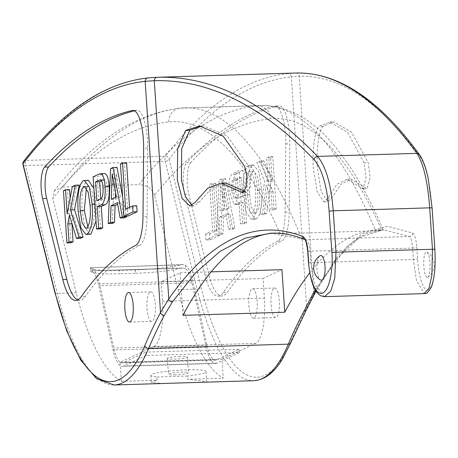 <?xml version="1.0" encoding="UTF-8"?>
<svg xmlns="http://www.w3.org/2000/svg" width="458" height="458" viewBox="0 0 458 458"><rect width="100%" height="100%" fill="white"/><g stroke="black" fill="none" stroke-linecap="round" stroke-linejoin="round"><path stroke-width="0.34" stroke-dasharray="2.29 1.72" d="M239.311 352.631L216.852 363.148L123.689 366.011L146.148 355.494L239.311 352.631L239.087 349.254L216.628 359.77A33.56 9.647 88.2 0 1 215.449 360.062A33.56 9.647 88.2 0 1 206.936 345.206L192.721 280.931A36.966 10.626 -91.8 0 0 185.313 265.142L182.805 264.587L180.509 264.942A40.27 4.746 -3.8 0 1 135.316 269.905L119.252 270.397A40.27 4.746 -3.8 0 1 90.403 267.758A40.27 4.746 -3.8 0 1 90.403 267.707L182.805 264.587M216.852 363.148A36.966 10.626 88.2 0 1 215.558 363.469A36.966 10.626 88.2 0 1 206.174 347.107L191.959 282.832A33.56 9.647 -91.8 0 0 185.547 268.709L185.313 265.142M146.148 355.494L145.919 352.11L123.465 362.633A33.56 9.647 88.2 0 1 122.286 362.925A33.56 9.647 88.2 0 1 113.767 348.069L99.552 283.794A36.966 10.626 -91.8 0 0 92.144 268.004L92.384 271.565L90.627 271.084A40.27 4.746 176.2 0 0 90.627 271.136A40.27 4.746 176.2 0 0 119.475 273.775L119.252 270.397M123.689 366.011A36.966 10.626 88.2 0 1 122.389 366.331A36.966 10.626 88.2 0 1 113.006 349.969L98.791 285.695A33.56 9.647 -91.8 0 0 92.384 271.565M135.316 269.905L135.539 273.283L119.475 273.775M135.539 273.283A40.27 4.746 176.2 0 0 180.733 268.319L182.839 267.999L185.547 268.709M180.509 264.942L90.403 267.707L92.144 268.004M239.087 349.254L145.919 352.11M182.839 267.999L90.879 270.821L180.733 268.319M306.448 309.694A3.355 2.868 -152 0 0 306.7 308.022L291.345 76.852L299.229 76.257L313.719 294.46L306.7 308.022A741.617 213.17 -91.8 0 0 290.967 341.221A231.542 66.553 88.2 0 1 200.988 286.943L169.117 159.201A3.355 1.935 -14 0 1 165.195 161.342A3.355 0.962 88.2 0 1 164.96 159.739A3.355 0.962 88.2 0 1 165.487 156.144L25.74 160.432A1409.403 405.118 88.2 0 1 148.26 77.883M244.589 191.295L246.702 192.537L250.205 187.23L250.978 176.29L248.734 166.346L227.208 136.015L203.776 125.87L201.749 126.013M77.774 299.933A53.689 15.435 -91.8 0 0 79.812 300.339A53.689 15.435 -91.8 0 0 85.188 296.664A885.766 254.608 88.2 0 1 139.679 245.288A33.56 9.647 -91.8 0 0 147.041 216.428L147.682 148.157A33.56 9.647 -91.8 0 0 147.43 139.398A33.56 9.647 -91.8 0 0 136.959 110.281A33.56 9.647 -91.8 0 0 136.415 110.349A1379.198 396.439 -91.8 0 0 134.503 110.807M323.525 126.168C319.14 128.188 315.905 150.791 317.457 168.607L321.161 191.599L327.962 201.783L331.844 197.988L340.987 184.156L351.114 179.147L367.104 188.845L370.144 177.509L368.18 162.682L351.595 132.196L333.922 121.874L323.525 126.168L319.478 126.293L329.869 122L347.542 132.322L364.127 162.808L366.091 177.63L363.051 188.971L347.061 179.273L336.933 184.282L327.796 198.114L323.915 201.909L317.108 191.725L313.404 168.733C311.858 150.917 315.087 128.314 319.478 126.293M190.803 162.579A20.135 5.788 -91.8 0 0 187.362 184.488A20.135 5.788 -91.8 0 0 188.782 194.106L208.974 275.035A53.689 15.435 -91.8 0 0 221.941 295.971A53.689 15.435 -91.8 0 0 227.311 292.301A885.766 254.608 88.2 0 1 281.802 240.925A33.56 9.647 -91.8 0 0 289.17 212.065L289.805 143.795A33.56 9.647 -91.8 0 0 279.082 105.918A33.56 9.647 -91.8 0 0 278.538 105.987A1379.198 396.439 -91.8 0 0 190.803 162.579L186.755 162.699A1379.198 396.439 88.2 0 1 274.491 106.113A33.56 9.647 88.2 0 1 275.035 106.044A33.56 9.647 88.2 0 1 285.758 143.915L285.122 212.191A33.56 9.647 88.2 0 1 277.754 241.051A885.766 254.608 -91.8 0 0 223.264 292.427A53.689 15.435 88.2 0 1 217.894 296.097A53.689 15.435 88.2 0 1 204.926 275.161L184.734 194.232A20.135 5.788 88.2 0 1 183.315 184.608A20.135 5.788 88.2 0 1 186.755 162.699M175.609 374.839A10.065 1.185 -3.8 0 1 168.401 374.18A10.065 1.185 -3.8 0 1 181.276 372.188A10.065 1.185 -3.8 0 1 188.49 372.846A10.065 1.185 -3.8 0 1 175.609 374.839M180.229 356.433A10.065 1.185 176.2 0 0 167.353 358.425A10.065 1.185 176.2 0 0 174.567 359.083A10.065 1.185 176.2 0 0 187.442 357.091A10.065 1.185 176.2 0 0 180.229 356.433M147.041 308.549A14.765 4.242 -91.8 0 0 151.644 321.361A14.765 4.242 -91.8 0 0 155.348 304.656A14.765 4.242 -91.8 0 0 150.739 291.843A14.765 4.242 -91.8 0 0 147.041 308.549M271.044 304.742A14.765 4.242 -91.8 0 0 275.653 317.554A14.765 4.242 -91.8 0 0 279.351 300.854A14.765 4.242 -91.8 0 0 274.748 288.042A14.765 4.242 -91.8 0 0 271.044 304.742M248.877 305.423A14.765 4.242 -91.8 0 0 253.486 318.236A14.765 4.242 -91.8 0 0 257.184 301.53A14.765 4.242 -91.8 0 0 252.581 288.717A14.765 4.242 -91.8 0 0 248.877 305.423M427.669 277.388A12.824 3.149 -92.1 0 0 427.887 277.267A12.824 3.149 -92.1 0 0 430.056 264.529A12.824 3.149 -92.1 0 0 426.965 251.98A12.824 3.149 -92.1 0 0 425.98 251.986A12.824 3.149 -92.1 0 0 423.845 266.31A12.824 3.149 -92.1 0 0 427.669 277.388M319.552 256.096A12.355 4.065 -91.4 0 0 316.97 268.491A12.355 4.065 -91.4 0 0 320.463 279.993M127.971 216.084L124.502 163.884L126.591 162.905M129.545 207.365L129.66 209.083L136.69 205.791M112.262 223.441L114.677 168.487L117.036 167.382M122.652 197.072L126.259 216.136M124.17 217.865L121.416 202.591L117.66 204.348M89.974 234.364L84.936 227.763L82.194 211.321C81.163 194.616 82.904 184.368 87.409 180.566L88.394 180.309M93.85 188.284L96.214 204.131L96.031 221.065M70.961 242.786L67.492 190.585L69.582 189.606M70.148 198.085L71.179 213.657L76.412 186.406L79.274 185.066M80.545 238.297L73.515 215.077L71.929 223.327M100.605 228.903L97.136 176.702L102.586 174.149L104.813 173.611M205.648 233.929L206.043 239.952L215.168 235.675L211.699 183.475L209.609 184.454L212.678 230.632L205.648 233.929L209.695 233.803L216.726 230.511L212.678 230.632M225.903 214.086L228.656 229.361L230.878 228.319L221.523 178.872L219.164 179.977L216.749 234.937L218.97 233.895L219.588 217.046L225.903 214.086L229.956 213.96L223.636 216.92L219.588 217.046M243.461 195.595L246.175 212.529L251.31 219.233L252.266 218.993C256.6 215.403 258.369 205.613 257.568 189.618L254.917 172.288L249.747 165.183L248.7 165.453C244.28 169.191 242.534 179.238 243.461 195.595L247.509 195.474C246.581 179.112 248.328 169.065 252.753 165.327L248.7 165.453M268.886 191.885L270.088 209.953L272.178 208.974L268.709 156.773L266.619 157.752L268.216 181.803L259.789 160.953L256.927 162.292L264.569 181.202L260.012 214.67L262.589 213.468L266.207 185.255L268.886 191.885L272.934 191.759L270.254 185.135L266.207 185.255M239.019 202.425L240.439 223.842L242.534 222.863L239.065 170.657L233.62 173.21L231.456 174.727C229.384 177.446 228.576 182.811 229.04 190.826L234.027 204.491L239.019 202.425L243.066 202.299L239.437 203.999L235.389 204.125M182.925 315.356L180.097 272.796L161.216 281.641L162.521 301.295A40.27 11.576 88.2 0 1 153.842 346.506L120.116 362.301L121.376 381.319A234.902 67.521 88.2 0 1 76.274 292.799L52.767 198.566A1364.771 392.288 88.2 0 1 168.767 121.902A624.162 179.41 88.2 0 1 279.775 232.996L299.492 233.174L375.629 230.838L383.329 230.076L381.611 229.864A624.162 179.41 -91.8 0 0 270.604 118.777A1364.771 392.288 -91.8 0 0 154.604 195.44L178.116 289.674A234.902 67.521 -91.8 0 0 223.218 378.194L221.953 359.175L255.684 343.38A40.27 11.576 -91.8 0 0 264.363 298.169L263.058 278.516L281.939 269.67M121.376 381.319L157.014 380.226L151.295 382.499L162.767 383.489M205.047 382.195L206.753 381.978L201.411 380.85L187.58 379.287L223.218 378.194M157.014 380.226L156.796 376.963A27.686 3.263 -3.8 0 1 150.819 375.348A27.686 3.263 -3.8 0 1 178.225 370.253A27.686 3.263 -3.8 0 1 206.066 371.678A27.686 3.263 -3.8 0 1 187.362 376.024L187.58 379.287M120.116 362.301L221.953 359.175M187.362 376.024L156.796 376.963M296.131 73.011L295.874 73.022A3.355 3.252 -91.9 0 1 299.229 76.257C339.659 75.135 379.888 101.853 419.929 156.401C426.06 165.853 430.085 183.103 432.009 208.167L434.757 249.576C435.793 259.795 434.86 285.884 428.528 289.834C422.139 292.817 417.919 269.539 417.576 258.942L416.814 247.503C416.15 239.511 414.811 234.702 412.795 233.076L387.416 226.218L362.278 233.672L338.119 255.444L315.619 290.71M295.874 73.022L288.008 73.595A1409.403 405.118 -91.8 0 0 165.487 156.144A3.355 3.034 37.6 0 1 169.117 159.201A1406.049 404.156 88.2 0 1 291.345 76.852A3.355 3.212 -96.1 0 0 288.008 73.595M154.604 195.44C152.337 188.793 147.121 185.198 138.963 184.648A1378.196 396.147 88.2 0 1 257.259 105.764A637.588 183.269 88.2 0 1 261.278 105.483A637.588 183.269 88.2 0 1 375.629 230.838M299.492 233.174A637.588 183.269 -91.8 0 0 185.141 107.825A637.588 183.269 -91.8 0 0 181.122 108.099A1378.196 396.147 -91.8 0 0 62.826 186.984L138.963 184.648M62.826 186.984L54.273 190.883L52.767 198.566M309.7 272.876A738.262 212.209 88.2 0 1 378.05 229.87A738.262 212.209 88.2 0 1 381.611 229.864M279.775 232.996A738.262 212.209 -91.8 0 0 276.214 232.996A738.262 212.209 -91.8 0 0 273.747 233.122M324.275 296.681L314.434 283.387L310.879 262.652L310.118 251.207C309.551 244.818 308.165 240.977 305.967 239.694L270.97 233.162L276.214 232.996M315.041 289.731L347.84 245.511L365.364 233.941L383.294 229.71L409.504 236.517C411.055 237.822 412.091 241.669 412.618 248.059L413.379 259.503L416.465 280.422L424.429 293.607M180.097 272.796L211.184 271.846M161.216 281.641L263.058 278.516M191.959 205.459L193.997 205.894L199.282 202.058L211.831 188.124L225.508 183.005M270.254 185.135L266.636 213.342L264.06 214.55L268.617 181.082L260.974 162.166L263.837 160.827L272.264 181.677L270.667 157.626L272.756 156.647L276.226 208.854L274.136 209.833L270.088 209.953M276.226 208.854L272.178 208.974M274.136 209.833L272.934 191.759M266.636 213.342L262.589 213.468M264.06 214.55L260.012 214.67M268.617 181.082L264.569 181.202M260.974 162.166L256.927 162.292M263.837 160.827L259.789 160.953M272.264 181.677L268.216 181.803M270.667 157.626L266.619 157.752M272.756 156.647L268.709 156.773M252.753 165.327L253.795 165.057L258.965 172.162L261.615 189.492C262.417 205.487 260.648 215.277 256.314 218.867L252.266 218.993M261.615 189.492L257.568 189.618M256.314 218.867L255.358 219.107L250.223 212.409L247.509 195.474M253.137 171.361C249.936 174.55 248.757 182.244 249.599 194.444L251.459 207.382L255.215 213.022L255.925 212.838C259.085 209.873 260.287 202.442 259.531 190.557L257.711 176.925L253.801 171.183L249.089 171.481L249.753 171.309L253.663 177.051L255.484 190.677C256.24 202.568 255.037 209.993 251.877 212.964L251.167 213.142L247.412 207.508L245.551 194.564C244.709 182.37 245.889 174.675 249.089 171.481M259.531 190.557L255.484 190.677M255.925 212.838L251.877 212.964M249.599 194.444L245.551 194.564M239.437 203.999L238.074 204.365L233.088 190.7C232.624 182.69 233.431 177.32 235.504 174.607L237.668 173.084L243.112 170.536L246.581 222.737L244.486 223.716L240.439 223.842M246.581 222.737L242.534 222.863M244.486 223.716L243.066 202.299M233.088 190.7L229.04 190.826M235.504 174.607L231.456 174.727M243.112 170.536L239.065 170.657M241.423 177.538L236.208 180.452L235.189 189.933L238.223 198.182L242.666 196.276L241.423 177.538L237.376 177.658L238.618 196.402L234.175 198.303L231.141 190.059L232.16 180.578L237.376 177.658M242.666 196.276L238.618 196.402M239.093 197.948L235.046 198.074M235.189 189.933L231.141 190.059M236.208 180.452L232.16 180.578M223.636 216.92L223.017 233.775L220.796 234.811L223.218 179.851L225.571 178.752L234.925 228.193L232.704 229.235L228.656 229.361M234.925 228.193L230.878 228.319M232.704 229.235L229.956 213.96M223.017 233.775L218.97 233.895M220.796 234.811L216.749 234.937M223.218 179.851L219.164 179.977M225.571 178.752L221.523 178.872M226.447 194.49L224.792 185.324L223.865 210.606L228.926 208.235L226.447 194.49L222.399 194.616L224.878 208.356L219.817 210.726L220.745 185.45L222.399 194.616M228.926 208.235L224.878 208.356M223.865 210.606L219.817 210.726M224.792 185.324L220.745 185.45M216.726 230.511L213.657 184.328L215.747 183.349L219.216 235.555L210.09 239.826L206.043 239.952M219.216 235.555L215.168 235.675M210.09 239.826L209.695 233.803M213.657 184.328L209.609 184.454M215.747 183.349L211.699 183.475M63.444 190.711L67.492 190.585M67.131 213.783L71.179 213.657M72.364 186.532L76.412 186.406M69.467 215.203L73.515 215.077M78.146 211.447L82.194 211.321M83.362 180.692L87.409 180.566M94.909 204.171L96.214 204.131M90.077 205.184L94.125 205.058L92.247 192.074L88.48 186.412L86.43 187.946M85.062 186.669L87.822 186.583M86.499 228.216L90.547 228.09C93.781 224.975 94.972 217.298 94.125 205.058M87.879 226.882L89.865 228.267L90.547 228.09M93.088 176.822L97.136 176.702M100.857 179.868L104.905 179.748L101.63 180.807M103.033 187.854L107.08 187.734C106.811 183.509 106.09 180.847 104.905 179.748L100.434 179.799M100.399 198.932L104.447 198.806C106.474 198.251 107.355 194.558 107.08 187.734M96.827 200.61L100.874 200.484L104.447 198.806M100.754 198.732L100.874 200.484M110.63 168.607L114.677 168.487M117.368 202.717L121.416 202.591M112.21 174.08L116.258 173.954L115.565 192.709M114.019 184.127L115.885 184.07M116.338 196.986L120.385 196.866L116.258 173.954M111.277 199.356L115.324 199.236L120.385 196.866M115.393 197.432L115.324 199.236M120.454 164.004L124.502 163.884M125.612 209.209L129.66 209.083M412.795 233.076A3.355 3.217 -61.3 0 1 409.504 236.517L305.967 239.694A3.355 3.137 -68 0 1 304.639 239.437L304.747 239.482M23.501 161.542A3.355 3.034 -142.4 0 1 25.74 160.432A3.355 0.962 88.2 0 0 25.213 164.033A3.355 0.962 88.2 0 0 25.448 165.636A3.355 1.935 -14 0 1 22.9 164.399M192.721 280.931L99.552 283.794M206.936 345.206L113.767 348.069M216.628 359.77L123.465 362.633M206.174 347.107L113.006 349.969M191.959 282.832L98.791 285.695M114.036 384.989A234.902 67.521 88.2 0 1 57.324 293.378L25.448 165.636L165.195 161.342L197.072 289.09A234.902 67.521 -91.8 0 0 253.784 380.695M248.734 166.346L244.681 166.472M136.415 110.349L133.461 110.441M178.116 289.674L197.072 289.09A3.355 1.935 -14 0 0 200.988 286.943M54.777 292.147A3.355 1.935 -14 0 0 57.324 293.378L76.274 292.799M153.842 346.506L255.684 343.38M307.713 250.99A3.355 0.395 -3.8 0 0 310.118 251.207L412.618 248.059A3.355 0.395 176.2 0 0 416.814 247.503M308.474 262.434A3.355 0.395 176.2 0 0 310.879 262.652L413.379 259.503A3.355 0.395 176.2 0 0 417.576 258.942M168.767 121.902A13.425 12.853 -96.1 0 1 180.183 108.162A13.425 12.853 -96.1 0 1 181.122 108.099L257.259 105.764A13.425 12.853 83.9 0 1 270.604 118.777M162.521 301.295L264.363 298.169M285.122 212.191L289.17 212.065M285.758 143.915L289.805 143.795M277.754 241.051L281.802 240.925M223.264 292.427L227.311 292.301M204.926 275.161L208.974 275.035M184.734 194.232L188.782 194.106M274.491 106.113L278.538 105.987M364.127 162.808L368.18 162.682M361.929 188.284L365.982 188.164M327.796 198.114L331.844 197.988M85.188 296.664L81.14 296.79M139.679 245.288L135.631 245.414M147.041 216.428L142.993 216.554M147.682 148.157L143.635 148.278M199.282 202.058L195.228 202.184M245.213 191.868L244.108 191.902M237.668 173.084L233.62 173.21M237.879 179.192L233.832 179.318M224.391 196.207L220.344 196.333M98.533 174.275L102.586 174.149M101.201 180.149L103.17 180.086M113.985 183.944L118.032 183.818M313.719 294.46A3.355 2.966 -153.5 0 1 313.472 296.08M290.967 341.221A3.355 2.731 -157 0 1 290.847 342.63M419.385 154.541A3.355 3.057 -36.2 0 1 419.929 156.401M215.449 360.062L122.286 362.925M215.558 363.469L122.389 366.331M90.403 267.758L90.627 271.136M136.959 110.281L132.912 110.407M167.353 358.425L168.401 374.18M129.477 322.043L151.644 321.361M253.486 318.236L275.653 317.554M427.887 277.267A15.28 15.28 0 0 0 426.965 251.98M378.05 229.87L383.294 229.71L359.398 237.496L335.748 259.829L315.951 291.219M54.273 190.883C92.688 141.367 134.658 113.796 180.183 108.162L261.278 105.483C290.12 105.729 316.203 121.33 339.527 152.296C355.156 172.54 369.755 198.469 383.323 230.076M252.581 288.717L274.748 288.042M128.572 292.525L150.739 291.843M187.442 357.091L188.49 372.846M150.819 375.348L151.295 382.499M206.066 371.678L206.753 381.978M217.894 296.097L221.941 295.971M275.035 106.044L279.082 105.918M363.051 188.971L367.104 188.845M347.061 179.273L351.114 179.147M323.915 201.909L327.962 201.783M329.869 122L333.922 121.874M79.812 300.339L75.765 300.459M193.997 205.894L189.944 206.02M246.702 192.537L242.654 192.663M203.776 125.87L199.722 125.996M255.358 219.107L251.31 219.233M253.795 165.057L249.747 165.183M253.801 171.183L249.753 171.309M255.215 213.022L251.167 213.142M238.074 204.365L234.027 204.491M238.223 198.182L234.175 198.303M84.432 186.538L88.48 186.412M85.818 228.393L89.865 228.267"/><path stroke-width="0.69" d="M244.681 166.472L246.925 176.416L246.158 187.356L242.654 192.663L221.46 183.126L207.777 188.249L195.228 202.184L189.944 206.02L182.124 198.423L177.32 179.988L177.675 148.678L185.708 130.398L199.722 125.996L223.155 136.141L244.681 166.472M132.368 110.475A33.56 9.647 88.2 0 1 132.912 110.407A33.56 9.647 88.2 0 1 143.383 139.524A33.56 9.647 88.2 0 1 143.635 148.278L142.993 216.554A33.56 9.647 88.2 0 1 135.631 245.414A885.766 254.608 -91.8 0 0 81.14 296.79A53.689 15.435 88.2 0 1 75.765 300.459A53.689 15.435 88.2 0 1 62.803 279.523L42.611 198.595A20.135 5.788 88.2 0 1 44.626 167.061A1379.198 396.439 88.2 0 1 132.368 110.475L133.461 110.441M124.874 309.23A14.765 4.242 -91.8 0 0 129.477 322.043A14.765 4.242 -91.8 0 0 133.181 305.337A14.765 4.242 -91.8 0 0 128.572 292.525A14.765 4.242 -91.8 0 0 124.874 309.23M319.861 255.845A14.427 14.427 0 0 0 320.463 279.993A12.355 4.065 -91.4 0 0 321.722 280.176A12.355 4.065 -91.4 0 0 325.008 266.253A12.355 4.065 -91.4 0 0 320.096 255.701A12.355 4.065 -91.4 0 0 319.861 255.845A12.355 4.065 -91.4 0 0 319.552 256.096M122.544 163.025L125.612 209.209L132.643 205.911L133.043 211.934L123.923 216.21L120.454 164.004L122.544 163.025L126.591 162.905L129.545 207.365M132.643 205.911L136.69 205.791L137.091 211.814L127.971 216.084L123.923 216.21M112.989 167.502L122.338 216.949L120.122 217.991L117.368 202.717L111.048 205.676L110.43 222.531L108.214 223.567L110.63 168.607L112.989 167.502L117.036 167.382L122.652 197.072M126.259 216.136L126.385 216.829L124.17 217.865L120.122 217.991M117.66 204.348L115.095 205.55L114.477 222.405L112.262 223.441L108.214 223.567M84.346 180.435L89.47 187.288L92.167 204.257C93.083 220.561 91.331 230.557 86.911 234.233L85.927 234.485L80.889 227.889L78.146 211.447C77.116 194.742 78.856 184.488 83.362 180.692L88.394 180.309L93.85 188.284M96.031 221.065L90.959 234.112L85.927 234.485M134.503 110.807A1379.198 396.439 -91.8 0 0 48.674 166.941A20.135 5.788 -91.8 0 0 46.659 198.469L66.851 279.397A53.689 15.435 -91.8 0 0 77.774 299.933M65.534 189.732L67.131 213.783L72.364 186.532L75.227 185.192L70.48 209.907L79.074 237.215L76.497 238.423L69.467 215.203L67.801 223.865L69.003 241.933L66.914 242.912L63.444 190.711L65.534 189.732L69.582 189.606L70.148 198.085M75.227 185.192L79.274 185.066L74.528 209.781L83.121 237.089L80.545 238.297L76.497 238.423M71.929 223.327L73.051 241.807L70.961 242.786L66.914 242.912M109.159 186.543L105.111 186.669C104.51 178.717 103.061 174.406 100.766 173.737L104.813 173.611C107.109 174.28 108.557 178.591 109.159 186.543C109.582 197.684 108.162 203.77 104.905 204.806L101.275 206.506L102.695 227.924L100.605 228.903L96.558 229.029L93.088 176.822L98.533 174.275L100.766 173.737L104.813 173.611M307.896 250.847A3.355 0.395 -3.8 0 0 307.713 250.99C306.597 243.353 305.56 239.494 304.61 239.414L304.747 239.482C293.435 234.92 282.174 232.813 270.97 233.162L245.23 238.137L219.949 251.465L195.555 272.882L172.443 301.874A3.355 2.885 -145.5 0 1 168.784 298.914C210.64 238.967 255.329 218.151 302.835 236.454C305.503 238.057 307.192 242.855 307.896 250.847L308.658 262.291C308.881 272.888 314.005 296.137 322.632 293.086C331.191 289.067 333.035 262.949 331.878 252.73L329.13 211.327C327.115 186.269 322.111 169.042 314.114 159.653C261.73 105.477 208.459 79.165 154.289 80.705L145.169 81.335A1406.049 404.156 -91.8 0 0 22.946 163.689A3.355 3.034 -142.4 0 1 23.501 161.542L23.501 161.542A3.355 3.355 0 0 0 22.9 164.399A3.355 1.935 -14 0 1 22.946 163.689L54.817 291.431A231.542 66.553 -91.8 0 0 144.797 345.704A741.617 213.17 88.2 0 1 160.523 312.505L168.784 298.914L154.289 80.705A3.355 3.172 -91.9 0 1 157.346 77.276L296.131 73.011C338.113 72.255 379.195 99.432 419.385 154.541A3.355 3.057 -36.2 0 0 416.906 153.356C376.762 98.676 336.412 71.895 295.874 73.022M172.443 301.874L164.262 315.39A738.262 212.209 -91.8 0 0 148.604 348.441A234.902 67.521 88.2 0 1 114.036 384.989L253.784 380.695A234.902 67.521 -91.8 0 0 288.351 344.153A738.262 212.209 88.2 0 1 304.009 311.102L315.041 289.731M315.619 290.71L313.719 294.46M164.262 315.39A3.355 2.868 -152 0 1 160.523 312.505L145.169 81.335A3.355 3.212 -96.1 0 1 148.26 77.883L157.357 77.276C211.636 75.725 265.022 102.105 317.514 156.407C325.884 166.294 331.128 184.425 333.241 210.806L429.701 207.84C427.675 181.46 423.41 163.3 416.906 153.356L317.514 156.407A3.355 2.983 -43.9 0 0 314.114 159.653M273.747 233.122A738.262 212.209 -91.8 0 0 182.925 315.356L284.767 312.23A738.262 212.209 88.2 0 1 309.7 272.876M329.13 211.327A3.355 0.395 -3.8 0 1 333.241 210.806L335.989 252.209L334.741 278.281L330.728 291.185L324.459 296.681L424.308 293.612L429.026 288.168L431.9 275.298L432.449 249.249L429.701 207.84A3.355 0.395 -3.8 0 1 432.106 208.064A3.355 0.395 -3.8 0 1 432.009 208.167M308.658 262.291A3.355 0.395 176.2 0 0 308.474 262.434C310.616 284.71 315.94 296.126 324.459 296.681L324.275 296.681M211.184 271.846L281.939 269.67L284.767 312.23M201.749 126.013L189.761 130.278L181.729 148.552L181.374 179.862L185.335 196.333L191.959 205.459M221.46 183.126L225.508 183.005L244.589 191.295M70.48 209.907L74.528 209.781M79.074 237.215L83.121 237.089M67.801 223.865L71.849 223.739M69.003 241.933L73.051 241.807M92.167 204.257L94.909 204.171M86.911 234.233L90.959 234.112M83.774 186.709C80.431 189.956 79.251 197.908 80.242 210.554L82.125 223.046L85.818 228.393L86.499 228.216C89.734 225.101 90.924 217.418 90.077 205.184L88.199 192.2L84.432 186.538L83.774 186.709L85.062 186.669M80.242 210.554L84.289 210.428L87.879 226.882M86.43 187.946L84.289 210.428M105.111 186.669C105.535 197.81 104.115 203.896 100.857 204.932L104.905 204.806M100.857 204.932L97.228 206.632L101.275 206.506M97.228 206.632L98.647 228.05L102.695 227.924M98.647 228.05L96.558 229.029M95.579 181.866L96.827 200.61L100.399 198.932C102.426 198.377 103.302 194.684 103.033 187.854C102.764 183.635 102.042 180.973 100.857 179.868L99.123 180.212L95.579 181.866L99.626 181.746L100.754 198.732M101.63 180.807L99.626 181.746M100.857 179.868L100.434 179.799M122.338 216.949L126.385 216.829M111.048 205.676L115.095 205.55M110.43 222.531L114.477 222.405M111.838 184.196L111.277 199.356L116.338 196.986L112.21 174.08L111.838 184.196L114.019 184.127M115.565 192.709L115.393 197.432M133.043 211.934L137.091 211.814M304.639 239.437A3.355 3.137 -68 0 1 302.835 236.454M144.797 345.704A3.355 2.731 -157 0 0 148.604 348.441L288.351 344.153A3.355 2.731 -157 0 0 290.847 342.63L282.008 359.839C273.81 373.075 264.403 380.025 253.784 380.695M331.878 252.73A3.355 0.395 -3.8 0 1 335.989 252.209L432.449 249.249A3.355 0.395 -3.8 0 1 434.854 249.467A3.355 0.395 -3.8 0 1 434.757 249.576M48.674 166.941L44.626 167.061M46.659 198.469L42.611 198.595M66.851 279.397L62.803 279.523M189.761 130.278L185.708 130.398M244.108 191.902L241.16 191.994M99.123 180.212L101.201 180.149M157.707 77.265L157.346 77.276A3.355 3.172 -91.9 0 1 157.357 77.276L148.026 77.9C104.166 82.887 62.66 110.762 23.501 161.542M315.951 291.219L313.472 296.08A3.355 2.966 -153.5 0 1 310.959 297.626M22.9 164.399L54.777 292.147A3.355 1.935 -14 0 1 54.817 291.431M313.472 296.08L306.448 309.694A3.355 2.868 -152 0 1 304.009 311.102M307.713 250.99L308.474 262.434M54.777 292.147L66.725 330.928L80.803 360.24L96.592 378.709L114.036 384.989M419.385 154.541C422.98 159.647 425.923 167.657 428.213 178.568L432.106 208.064L434.854 249.467C435.753 265.548 434.625 277.989 431.465 286.8C426.289 295.971 425.579 292.702 424.308 293.612M306.448 309.694L290.847 342.63"/></g></svg>
